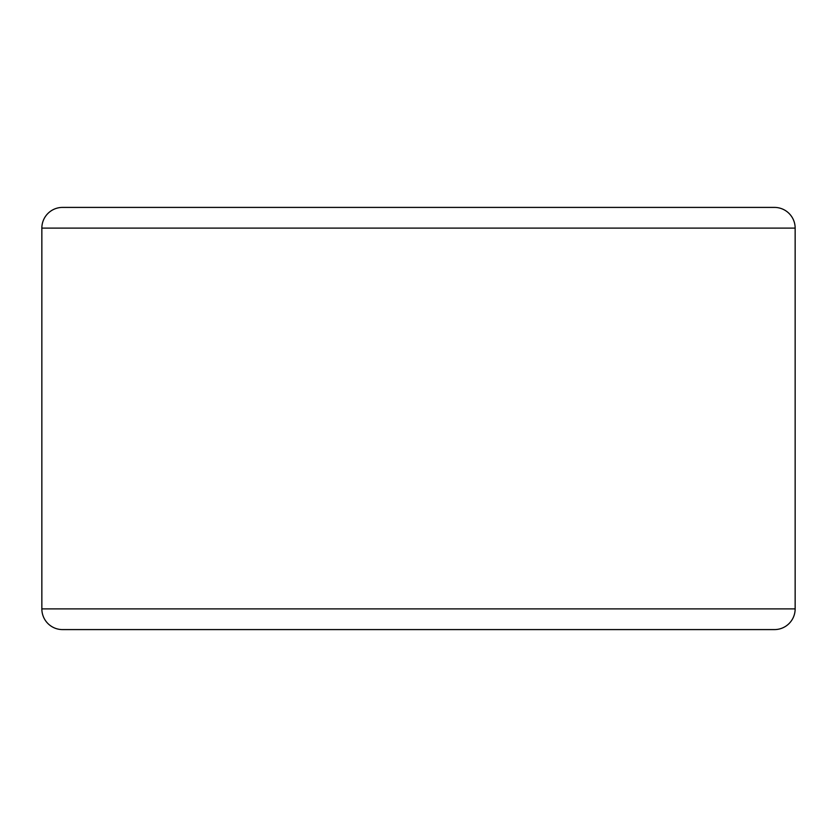 <?xml version="1.0" encoding="UTF-8"?>
<svg xmlns="http://www.w3.org/2000/svg" width="837" height="837" viewBox="0 0 837 837"><rect width="100%" height="100%" fill="white"/><g stroke="black" fill="none" stroke-linecap="round" stroke-linejoin="round"><path stroke-width="1.26" d="M774.455 629.591A20.695 20.695 0 0 0 795.15 608.897A20.695 20.695 0 0 1 774.455 629.591L62.545 629.591A20.695 20.695 0 0 1 41.85 608.897L795.15 608.897L795.15 228.103A20.695 20.695 0 0 0 774.455 207.409L62.545 207.409A20.695 20.695 0 0 0 41.85 228.103L41.85 608.897M396.246 207.409L407.598 207.409M379.506 207.409L395.336 207.409M316.815 207.409L378.104 207.409M378.021 207.409L377.288 207.409L378.021 207.409M296.79 207.409L315.727 207.409M424.683 207.409L520.122 207.409M774.455 207.409A20.695 20.695 0 0 1 795.15 228.103L41.85 228.103"/></g></svg>
